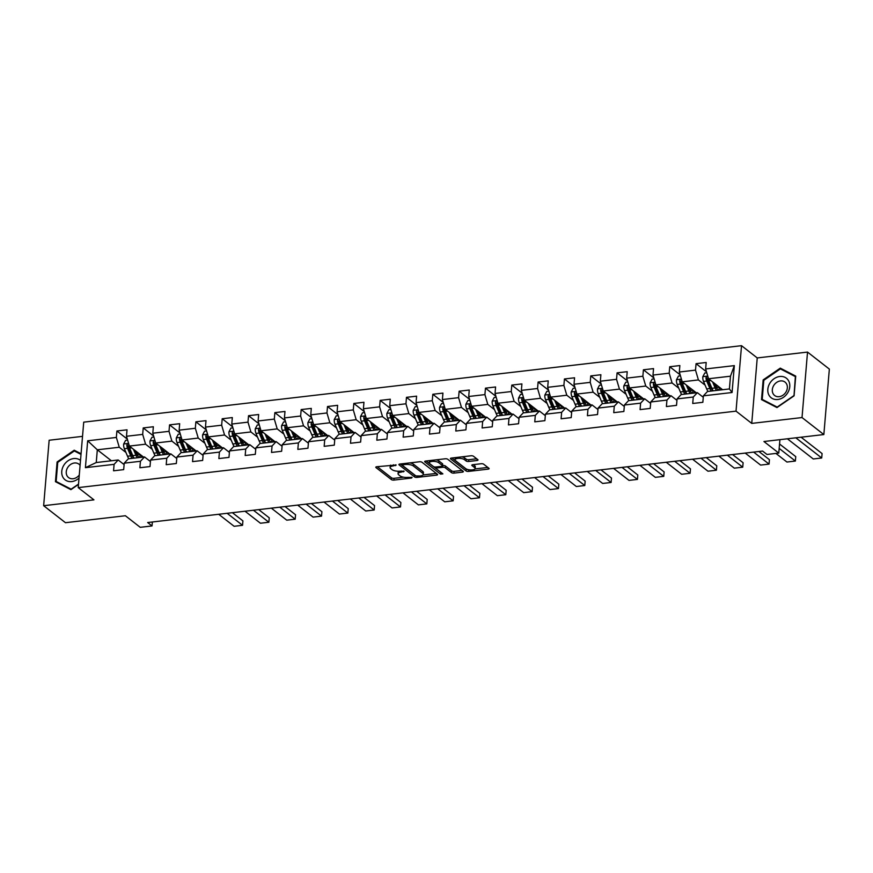 <?xml version="1.0" encoding="UTF-8"?>
<svg xmlns="http://www.w3.org/2000/svg" width="873" height="873" viewBox="0 0 873 873"><rect width="100%" height="100%" fill="white"/><g stroke="black" fill="none" stroke-linecap="round" stroke-linejoin="round"><path stroke-width="1.31" d="M396.167 465.014L376.809 466.728A1.866 0.677 -175.2 0 0 375.794 467.241A1.866 0.677 -175.2 0 0 376.001 467.59L391.431 479.615A1.866 0.677 -175.2 0 0 393.941 480.085L411.543 478.044L412.1 477.444L408.062 477.367A5.991 2.172 -175.2 0 1 400.02 475.85L398.732 474.847A5.991 2.172 -175.2 0 1 398.077 473.733A5.991 2.172 -175.2 0 1 401.296 472.097L404.134 471.234L400.096 471.158A5.991 2.172 -175.2 0 1 392.053 469.641L390.766 468.637A5.991 2.172 -175.2 0 1 390.1 467.524A5.991 2.172 -175.2 0 1 393.33 465.887L396.167 465.014M477.018 460.497A1.866 0.677 -175.2 0 0 478.022 459.984A1.866 0.677 -175.2 0 0 477.815 459.635L473.482 456.263A1.866 0.677 -175.2 0 0 470.973 455.782L451.428 458.063A1.866 0.677 -175.2 0 0 450.424 458.565A1.866 0.677 -175.2 0 0 450.632 458.914L466.051 470.94A1.866 0.677 -175.2 0 0 468.561 471.409L488.105 469.139A1.866 0.677 -175.2 0 0 489.12 468.626A1.866 0.677 -175.2 0 0 488.913 468.277L483.686 464.207A1.866 0.677 -175.2 0 0 481.165 463.738L472.806 464.709A1.866 0.677 -175.2 0 0 471.802 465.222A1.866 0.677 -175.2 0 0 472.009 465.571L474.596 467.59A5.009 1.822 -175.2 0 1 475.152 468.517A5.009 1.822 -175.2 0 1 471.267 469.958A5.009 1.822 -175.2 0 1 465.735 468.615L455.586 460.704A5.009 1.822 -175.2 0 1 455.029 459.765A5.009 1.822 -175.2 0 1 458.903 458.325A5.009 1.822 -175.2 0 1 464.447 459.667L466.138 460.988A1.866 0.677 -175.2 0 0 468.648 461.468L477.018 460.497L477.127 459.1M82.531 436.358L49.15 440.243L43.65 505.707L65.475 522.709L125.385 515.747L140.226 527.314L152.033 525.939L147.668 522.534L762.609 451.057L766.974 454.462L778.781 453.087L779.916 439.665M802.025 417.556L807.525 352.081L757.24 357.93L751.74 423.394L802.025 417.556L823.85 434.558L763.94 441.52L778.781 453.087M751.74 423.394L736.026 411.15L78.221 487.614L83.721 422.15L741.526 345.686L736.026 411.15M43.65 505.707L93.935 499.858L78.221 487.614M421.975 462.254A1.866 0.677 -175.2 0 0 419.455 461.773L399.91 464.043A1.866 0.677 -175.2 0 0 398.906 464.556A1.866 0.677 -175.2 0 0 399.114 464.905L414.533 476.931A1.866 0.677 -175.2 0 0 417.054 477.4L436.598 475.13A1.866 0.677 -175.2 0 0 437.602 474.617A1.866 0.677 -175.2 0 0 437.395 474.268L421.975 462.254M425.675 461.053L445.219 458.783A1.866 0.677 -175.2 0 1 447.729 459.253L463.148 471.278A1.866 0.677 -175.2 0 1 463.356 471.627A1.866 0.677 -175.2 0 1 462.352 472.14L453.993 473.111A1.866 0.677 -175.2 0 1 451.472 472.631L445.219 467.753A1.866 0.677 -175.2 0 0 442.709 467.284L437.155 467.928A1.866 0.677 -175.2 0 0 436.151 468.441A1.866 0.677 -175.2 0 0 436.358 468.79L442.873 473.864L440.549 474.137L424.867 461.915A1.866 0.677 -175.2 0 1 424.66 461.566A1.866 0.677 -175.2 0 1 425.675 461.053M807.525 352.081L829.35 369.093L823.85 434.558M706.486 371.8L696.065 363.67L695.519 370.13L679.325 372.018L679.86 365.558L669.744 366.736L669.198 373.186L652.993 375.074L653.539 368.613L643.412 369.792L642.866 376.252L626.672 378.129L627.218 371.68L617.091 372.847L616.545 379.308L600.34 381.195L600.886 374.735L590.759 375.914L590.224 382.374L574.019 384.251L574.565 377.791L564.438 378.969L563.893 385.43L547.698 387.317L548.233 380.857L538.106 382.036L537.572 388.496L521.367 390.373L521.912 383.913L511.785 385.091L511.24 391.551L495.046 393.428L495.58 386.979L485.464 388.158L484.919 394.607L468.714 396.495L469.259 390.035L459.133 391.213L458.587 397.673L442.393 399.55L442.938 393.101L432.812 394.269L432.266 400.729L416.061 402.617L416.607 396.156L406.48 397.335L405.945 403.795L389.74 405.672L390.286 399.212L380.159 400.391L379.613 406.851L363.419 408.739L363.954 402.278L353.827 403.457L353.292 409.906L337.087 411.794L337.633 405.334L327.506 406.512L326.96 412.973L310.766 414.85L311.301 408.4L301.185 409.568L300.639 416.028L284.434 417.916L284.98 411.456L274.853 412.634L274.318 419.095L258.113 420.972L258.659 414.511L248.532 415.69L247.987 422.15L231.792 424.038L232.327 417.578L222.2 418.756L221.666 425.206L205.461 427.093L206.006 420.633L195.879 421.812L195.334 428.272L179.14 430.149L179.674 423.7L169.558 424.867L169.013 431.327L152.808 433.215L153.353 426.755L143.227 427.934L142.681 434.394L126.487 436.271L127.032 429.811L116.906 430.989L116.36 437.449L87.671 440.789L85.412 467.677L96.248 462.537L118.182 459.984L124.108 464.6M696.065 363.67L706.192 362.491L705.646 368.952L734.335 365.623L732.076 392.512L703.387 395.851L702.841 402.311L692.726 403.479L693.26 397.029L677.066 398.906L676.52 405.367L666.394 406.545L666.939 400.085L650.734 401.973L650.199 408.422L640.073 409.601L640.607 403.14L624.413 405.028L623.868 411.489L613.741 412.667L614.286 406.207L598.081 408.084L597.547 414.544L587.42 415.723L587.966 409.262L571.76 411.15L571.215 417.61L561.099 418.778L561.634 412.329L545.439 414.206L544.894 420.666L534.767 421.845L535.313 415.384L519.108 417.272L518.573 423.721L508.446 424.9L508.981 418.44L492.787 420.328L492.241 426.788L482.114 427.966L482.66 421.506L466.455 423.383L465.92 429.843L455.793 431.022L456.339 424.562L440.134 426.45L439.588 432.91L429.461 434.088L430.007 427.628L413.813 429.505L413.267 435.965L403.14 437.144L403.686 430.684L387.481 432.572L386.935 439.021L376.82 440.199L377.354 433.75L361.16 435.627L360.614 442.087L350.488 443.266L351.033 436.806L334.828 438.693L334.294 445.143L324.167 446.321L324.701 439.861L308.507 441.749L307.962 448.209L297.835 449.388L298.38 442.927L282.175 444.804L281.641 451.265L271.514 452.443L272.06 445.983L255.854 447.871L255.309 454.331L245.182 455.499L245.728 449.049L229.534 450.926L228.988 457.387L218.861 458.565L219.407 452.105L203.202 453.993L202.656 460.442L192.54 461.621L193.075 455.16L176.881 457.048L176.335 463.508L166.208 464.687L166.754 458.227L150.549 460.104L150.014 466.564L139.887 467.742L140.422 461.282L124.228 463.17L123.682 469.63L113.555 470.798L114.101 464.349L85.412 467.677M696.305 392.795L682.217 381.817L698.422 379.93L705.1 385.135M703.267 397.28L697.352 392.664L681.147 394.552L677.066 398.906M698.422 379.93L695.519 370.13M682.217 381.817L679.325 372.018M693.26 397.029L697.352 392.664M669.984 395.851L655.896 384.873L672.09 382.985L678.768 388.19M676.946 400.336L671.021 395.731L654.826 397.608L650.734 401.973M672.09 382.985L669.198 373.186M655.896 384.873L652.993 375.074M666.939 400.085L671.021 395.731M643.652 398.906L629.564 387.928L645.769 386.052L652.447 391.257M650.614 403.402L644.7 398.786L628.495 400.674L624.413 405.028M645.769 386.052L642.866 376.252M629.564 387.928L626.672 378.129M640.607 403.14L644.7 398.786M617.331 401.973L603.243 390.995L619.448 389.107L626.116 394.312M624.293 406.458L618.368 401.853L602.174 403.73L598.081 408.084M619.448 389.107L616.545 379.308M603.243 390.995L600.34 381.195M614.286 406.207L618.368 401.853M590.999 405.028L576.922 394.05L593.116 392.173L599.795 397.379M597.961 409.524L592.047 404.908L575.853 406.796L571.76 411.15M593.116 392.173L590.224 382.374M576.922 394.05L574.019 384.251M587.966 409.262L592.047 404.908M564.678 408.095L550.59 397.117L566.795 395.229L573.474 400.434M571.64 412.58L565.726 407.964L549.521 409.852L545.439 414.206M566.795 395.229L563.893 385.43M550.59 397.117L547.698 387.317M561.634 412.329L565.726 407.964M538.357 411.15L524.269 400.172L540.463 398.284L547.142 403.49M545.319 415.646L539.394 411.03L523.2 412.907L519.108 417.272M540.463 398.284L537.572 388.496M524.269 400.172L521.367 390.373M535.313 415.384L539.394 411.03M512.025 414.206L497.937 403.228L514.142 401.351L520.821 406.556M518.988 418.702L513.073 414.086L496.868 415.974L492.787 420.328M514.142 401.351L511.24 391.551M497.937 403.228L495.046 393.428M508.981 418.44L513.073 414.086M485.704 417.272L471.616 406.294L487.811 404.406L494.489 409.612M492.667 421.757L486.741 417.152L470.547 419.029L466.455 423.383M487.811 404.406L484.919 394.607M471.616 406.294L468.714 396.495M482.66 421.506L486.741 417.152M459.373 420.328L445.285 409.35L461.49 407.473L468.168 412.678M466.335 424.824L460.42 420.208L444.215 422.096L440.134 426.45M461.49 407.473L458.587 397.673M445.285 409.35L442.393 399.55M456.339 424.562L460.42 420.208M433.052 423.394L418.964 412.416L435.169 410.528L441.847 415.734M440.014 427.879L434.099 423.274L417.894 425.151L413.813 429.505M435.169 410.528L432.266 400.729M418.964 412.416L416.061 402.617M430.007 427.628L434.099 423.274M406.72 426.45L392.643 415.472L408.837 413.595L415.515 418.789M413.682 430.946L407.767 426.33L391.573 428.207L387.481 432.572M408.837 413.595L405.945 403.795M392.643 415.472L389.74 405.672M403.686 430.684L407.767 426.33M380.399 429.505L366.311 418.527L382.516 416.65L389.194 421.855M387.361 434.001L381.446 429.385L365.241 431.273L361.16 435.627M382.516 416.65L379.613 406.851M366.311 418.527L363.419 408.739M377.354 433.75L381.446 429.385M354.078 432.572L339.99 421.594L356.184 419.706L362.862 424.911M361.04 437.057L355.115 432.451L338.92 434.328L334.828 438.693M356.184 419.706L353.292 409.906M339.99 421.594L337.087 411.794M351.033 436.806L355.115 432.451M327.746 435.627L313.658 424.649L329.863 422.772L336.541 427.977M334.708 440.123L328.794 435.507L312.589 437.395L308.507 441.749M329.863 422.772L326.96 412.973M313.658 424.649L310.766 414.85M324.701 439.861L328.794 435.507M301.425 438.693L287.337 427.715L303.531 425.828L310.21 431.033M308.387 443.178L302.462 438.573L286.268 440.45L282.175 444.804M303.531 425.828L300.639 416.028M287.337 427.715L284.434 417.916M298.38 442.927L302.462 438.573M275.093 441.749L261.005 430.771L277.21 428.894L283.889 434.099M282.055 446.245L276.141 441.629L259.936 443.517L255.854 447.871M277.21 428.894L274.318 419.095M261.005 430.771L258.113 420.972M272.06 445.983L276.141 441.629M248.772 444.815L234.684 433.837L250.889 431.949L257.568 437.155M255.734 449.3L249.82 444.684L233.615 446.572L229.534 450.926M250.889 431.949L247.987 422.15M234.684 433.837L231.792 424.038M245.728 449.049L249.82 444.684M222.44 447.871L208.363 436.893L224.557 435.005L231.236 440.21M229.413 452.367L223.488 447.751L207.294 449.628L203.202 453.993M224.557 435.005L221.666 425.206M208.363 436.893L205.461 427.093M219.407 452.105L223.488 447.751M196.119 450.926L182.031 439.948L198.236 438.071L204.915 443.277M203.082 455.422L197.167 450.806L180.962 452.694L176.881 457.048M198.236 438.071L195.334 428.272M182.031 439.948L179.14 430.149M193.075 455.16L197.167 450.806M169.798 453.993L155.71 443.015L171.905 441.127L178.583 446.332M176.761 458.478L170.835 453.873L154.641 455.75L150.549 460.104M171.905 441.127L169.013 431.327M155.71 443.015L152.808 433.215M166.754 458.227L170.835 453.873M143.467 457.048L129.379 446.07L145.584 444.193L152.262 449.399M150.429 461.544L144.514 456.928L128.309 458.816L124.228 463.17M145.584 444.193L142.681 434.394M129.379 446.07L126.487 436.271M140.422 461.282L144.514 456.928M111.406 460.78L97.318 449.802L119.263 447.249L125.93 452.454M119.263 447.249L116.36 437.449M96.248 462.537L97.318 449.802L87.671 440.789M114.101 464.349L118.182 459.984M757.24 357.93L741.526 345.686M152.033 525.939L152.371 521.989M703.387 395.851L707.479 391.497L729.413 388.943L730.483 376.198L708.549 378.751L722.626 389.729M732.076 392.512L729.413 388.943M730.483 376.198L734.335 365.623M708.549 378.751L705.646 368.952M127.327 439.119L116.906 430.989M153.648 436.053L143.227 427.934M179.98 432.997L169.558 424.867M206.301 429.931L195.879 421.812M232.633 426.875L222.2 418.756M258.954 423.82L248.532 415.69M285.275 420.753L274.853 412.634M311.606 417.698L301.185 409.568M337.927 414.631L327.506 406.512M364.259 411.576L353.827 403.457M390.58 408.52L380.159 400.391M416.901 405.454L406.48 397.335M443.233 402.398L432.812 394.269M469.554 399.332L459.133 391.213M495.886 396.277L485.464 388.158M522.207 393.21L511.785 385.091M548.539 390.155L538.106 382.036M574.86 387.099L564.438 378.969M601.181 384.033L590.759 375.914M627.512 380.977L617.091 372.847M653.833 377.911L643.412 369.792M680.165 374.855L669.744 366.736M81.069 453.753L74.216 450.217L57.094 461.97L55.446 481.678L70.899 489.644L78.494 484.428M795.729 376.11L780.276 368.144L763.166 379.897L761.507 399.616L776.97 407.571L794.081 395.829L795.729 376.11M57.749 462.472L57.094 461.97M76.813 452.236L74.216 450.217M763.81 380.399L763.166 379.897M782.874 370.163L780.276 368.144M390.58 465.134A5.991 2.172 -175.2 0 0 390.253 465.756L390.1 467.524M398.645 471.245A5.991 2.172 -175.2 0 0 398.219 471.966L398.077 473.733M377.256 466.684L391.573 477.847A1.866 0.677 -175.2 0 0 394.094 478.317L403.653 477.204M422.969 474.967L436.293 473.417M400.358 464L414.686 475.152A1.866 0.677 -175.2 0 0 415.319 475.458M402.933 464.774L402.377 465.374L415.908 475.927L420.077 475.981A5.991 2.172 -175.2 0 0 423.296 474.345A5.991 2.172 -175.2 0 0 422.63 473.221L413.376 466.007A5.991 2.172 -175.2 0 0 405.334 464.491L402.933 464.774L403.02 463.683M423.296 474.345L423.449 472.566A5.991 2.172 -175.2 0 0 422.783 471.453L422.63 473.221M409.895 462.886A5.991 2.172 -175.2 0 1 413.529 464.24L422.783 471.453M462.057 470.416L454.135 471.344L453.993 473.111M442.535 465.549L442.851 465.516A1.866 0.677 -175.2 0 1 445.372 465.986L451.625 470.863A1.866 0.677 -175.2 0 0 454.135 471.344M426.122 460.999L441.258 472.609M438.726 462.701A5.009 1.822 -175.2 0 0 433.194 461.359A5.009 1.822 -175.2 0 0 429.309 462.799A5.009 1.822 -175.2 0 0 429.865 463.727L433.445 466.52A1.866 0.677 -175.2 0 0 435.954 466.99L441.509 466.346A1.866 0.677 -175.2 0 0 442.513 465.833A1.866 0.677 -175.2 0 0 442.305 465.484L438.726 462.701L438.879 460.933A5.009 1.822 -175.2 0 0 436.085 459.842M429.658 460.584A5.009 1.822 -175.2 0 0 429.461 461.031L429.309 462.799M442.513 465.833L442.666 464.065A1.866 0.677 -175.2 0 0 442.458 463.716L442.305 465.484M438.879 460.933L442.458 463.716M461.915 456.841A5.009 1.822 -175.2 0 1 464.589 457.899L466.28 459.22A1.866 0.677 -175.2 0 0 468.801 459.7L476.713 458.772M455.335 457.605A5.009 1.822 -175.2 0 0 455.171 457.998L455.029 459.765M475.152 468.517L475.305 466.749A5.009 1.822 -175.2 0 0 474.748 465.822L474.596 467.59M473.253 464.654L474.748 465.822M474.988 468.91L487.811 467.426M451.876 458.009L466.204 469.172A1.866 0.677 -175.2 0 0 468.365 469.674M127.611 440.09L125.625 440.33L123.639 444.062A5.052 2.292 83.4 0 0 124.359 448.711L127.523 456.23A14.579 6.602 83.4 0 0 128.811 458.751M137.247 454.877L137.803 452.629M227.144 513.302L242.541 525.306L234.106 526.288L218.697 514.284M133.427 449.224L135.959 455.248A14.579 6.602 83.4 0 0 137.257 457.768M242.541 525.306L242.912 520.886L232.404 512.691M135.49 450.839L136.745 453.807A12.102 5.478 83.4 0 0 139.113 457.561M134.049 458.15A14.579 6.602 -96.6 0 1 132.761 455.619L129.586 448.1A5.052 2.292 -96.6 0 1 128.866 444.859C128.156 443.473 127.48 443.549 126.836 445.099A5.052 2.292 83.4 0 0 127.567 448.329L130.732 455.859A14.579 6.602 83.4 0 0 132.019 458.38M141.099 457.321A14.579 6.602 83.4 0 0 141.47 456.044L141.59 455.586M140.411 454.669A12.102 5.478 -96.6 0 1 139.244 457.539M133.875 458.161A12.102 5.478 -96.6 0 1 131.517 454.418L128.353 446.9A2.575 1.168 -96.6 0 1 128.091 446.081L126.836 445.099M141.273 457.31A12.102 5.478 83.4 0 0 141.972 455.881M128.866 444.859L128.462 444.008M80.512 460.431A12.386 10.083 -52.1 0 0 63.718 465.418A12.386 10.083 -52.1 0 0 64.929 479.692A12.386 10.083 -52.1 0 0 79.028 478.066M80.098 465.342A8.479 6.908 -52.1 0 0 78.974 464.185A8.479 6.908 -52.1 0 0 67.592 467.688A8.479 6.908 -52.1 0 0 68.552 477.564A8.479 6.908 -52.1 0 0 79.279 475.021M58.393 483.206L56.145 481.449L57.749 462.352L74.336 450.959L81.014 454.407M78.515 484.089L71.128 489.175L56.145 481.449M779.764 376.492A12.386 10.083 -52.1 0 0 767.825 389.271A12.386 10.083 -52.1 0 0 777.832 399.496A12.386 10.083 -52.1 0 0 789.759 386.717A12.386 10.083 -52.1 0 0 779.764 376.492M780.484 380.923A8.479 6.908 -52.1 0 0 772.965 387.012A8.479 6.908 -52.1 0 0 774.613 395.491A8.479 6.908 -52.1 0 0 779.163 396.669A8.479 6.908 -52.1 0 0 786.693 390.591A8.479 6.908 -52.1 0 0 785.045 382.112A8.479 6.908 -52.1 0 0 780.484 380.923M793.775 395.709L777.188 407.102L762.216 399.387L763.82 380.279L780.397 368.897L795.379 376.612L793.994 395.884M764.464 401.133L762.216 399.387M153.943 437.035L151.946 437.264L149.96 441.007A5.052 2.292 83.4 0 0 150.68 445.645L153.855 453.174A14.579 6.602 83.4 0 0 155.143 455.695M163.567 451.821L164.124 449.573M253.465 510.247L268.873 522.25L260.438 523.233L245.029 511.218M159.748 446.168L162.291 452.192A14.579 6.602 83.4 0 0 163.578 454.713M268.873 522.25L269.244 517.831L258.724 509.636M161.821 447.773L163.076 450.752A12.102 5.478 83.4 0 0 165.434 454.495M160.37 455.084A14.579 6.602 -96.6 0 1 159.082 452.563L155.918 445.034A5.052 2.292 -96.6 0 1 155.187 441.803C154.488 440.407 153.812 440.483 153.168 442.044A5.052 2.292 83.4 0 0 153.888 445.274L157.053 452.792A14.579 6.602 83.4 0 0 158.351 455.324M167.43 454.266A14.579 6.602 83.4 0 0 167.802 452.978L167.911 452.52M166.732 451.603A12.102 5.478 -96.6 0 1 165.575 454.484M160.206 455.106A12.102 5.478 -96.6 0 1 157.838 451.363L154.674 443.833A2.575 1.168 -96.6 0 1 154.423 443.015L153.168 442.044M167.594 454.244A12.102 5.478 83.4 0 0 168.303 452.825M155.187 441.803L154.794 440.952M180.264 433.979L178.267 434.208L176.291 437.94A5.052 2.292 83.4 0 0 177.012 442.589L180.176 450.108A14.579 6.602 83.4 0 0 181.464 452.629M189.888 448.755L190.456 446.518M279.786 507.18L295.194 519.195L286.759 520.166L271.35 508.162M186.08 443.102L188.612 449.126A14.579 6.602 83.4 0 0 189.91 451.657M295.194 519.195L295.565 514.764L285.056 506.569M188.142 444.717L189.397 447.696A12.102 5.478 83.4 0 0 191.754 451.439M186.702 452.028A14.579 6.602 -96.6 0 1 185.403 449.497L182.239 441.978A5.052 2.292 -96.6 0 1 181.519 438.748C180.809 437.351 180.133 437.428 179.489 438.977A5.052 2.292 83.4 0 0 180.22 442.218L183.385 449.737A14.579 6.602 83.4 0 0 184.672 452.258M193.751 451.21A14.579 6.602 83.4 0 0 194.122 449.922L194.243 449.464M193.064 448.547A12.102 5.478 -96.6 0 1 191.896 451.417M186.527 452.05A12.102 5.478 -96.6 0 1 184.17 448.296L180.995 440.778A2.575 1.168 -96.6 0 1 180.744 439.959L179.489 438.977M193.926 451.188A12.102 5.478 83.4 0 0 194.624 449.759M181.519 438.748L181.115 437.886M206.595 430.913L204.598 431.142L202.612 434.885A5.052 2.292 83.4 0 0 203.333 439.523L206.497 447.052A14.579 6.602 83.4 0 0 207.796 449.573M216.22 445.699L216.777 443.451M306.117 504.125L321.526 516.129L313.091 517.111L297.682 505.107M212.401 440.047L214.944 446.07A14.579 6.602 83.4 0 0 216.231 448.591M321.526 516.129L321.897 511.709L311.377 503.514M214.474 441.651L215.729 444.63A12.102 5.478 83.4 0 0 218.086 448.373M213.023 448.962A14.579 6.602 -96.6 0 1 211.735 446.441L208.571 438.923A5.052 2.292 -96.6 0 1 207.839 435.682C207.141 434.285 206.464 434.361 205.81 435.922A5.052 2.292 83.4 0 0 206.541 439.152L209.706 446.681A14.579 6.602 83.4 0 0 211.004 449.202M220.072 448.144A14.579 6.602 83.4 0 0 220.454 446.867L220.563 446.409M219.385 445.481A12.102 5.478 -96.6 0 1 218.228 448.362M212.848 448.984A12.102 5.478 -96.6 0 1 210.491 445.241L207.327 437.711A2.575 1.168 -96.6 0 1 207.076 436.904L205.81 435.922M220.247 448.122A12.102 5.478 83.4 0 0 220.945 446.703M207.839 435.682L207.436 434.83M232.916 427.857L230.919 428.086L228.933 431.819A5.052 2.292 83.4 0 0 229.664 436.467L232.829 443.986A14.579 6.602 83.4 0 0 234.117 446.518M242.541 442.644L243.098 440.396M332.438 501.058L347.847 513.073L339.411 514.055L324.003 502.04M238.733 436.98L241.264 443.004A14.579 6.602 83.4 0 0 242.552 445.536M347.847 513.073L348.218 508.643L337.698 500.447M240.795 438.595L242.05 441.574A12.102 5.478 83.4 0 0 244.407 445.317M239.355 445.907A14.579 6.602 -96.6 0 1 238.056 443.386L234.892 435.856A5.052 2.292 -96.6 0 1 234.16 432.626C233.462 431.229 232.785 431.306 232.142 432.855A5.052 2.292 83.4 0 0 232.862 436.096L236.037 443.615A14.579 6.602 83.4 0 0 237.325 446.136M246.404 445.088A14.579 6.602 83.4 0 0 246.775 443.8L246.884 443.342M245.706 442.425A12.102 5.478 -96.6 0 1 244.549 445.306M239.18 445.928A12.102 5.478 -96.6 0 1 236.823 442.175L233.648 434.656A2.575 1.168 -96.6 0 1 233.397 433.837L232.142 432.855M246.579 445.066A12.102 5.478 83.4 0 0 247.277 443.648M234.16 432.626L233.768 431.775M259.237 424.791L257.251 425.031L255.265 428.763A5.052 2.292 83.4 0 0 255.985 433.412L259.15 440.93A14.579 6.602 83.4 0 0 260.449 443.451M268.873 439.577L269.43 437.329M358.77 498.003L374.179 510.007L365.732 510.989L350.324 498.985M265.054 433.925L267.596 439.948A14.579 6.602 83.4 0 0 268.884 442.469M374.179 510.007L374.55 505.587L364.03 497.392M267.127 435.54L268.371 438.508A12.102 5.478 83.4 0 0 270.739 442.262M265.676 442.84A14.579 6.602 -96.6 0 1 264.388 440.319L261.213 432.801A5.052 2.292 -96.6 0 1 260.492 429.56C259.783 428.163 259.117 428.25 258.463 429.8A5.052 2.292 83.4 0 0 259.194 433.03L262.358 440.559A14.579 6.602 83.4 0 0 263.646 443.08M272.725 442.022A14.579 6.602 83.4 0 0 273.096 440.745L273.216 440.287M272.038 439.37A12.102 5.478 -96.6 0 1 270.87 442.24M265.501 442.862A12.102 5.478 -96.6 0 1 263.144 439.119L259.979 431.6A2.575 1.168 -96.6 0 1 259.718 430.782L258.463 429.8M272.9 442.011A12.102 5.478 83.4 0 0 273.598 440.581M260.492 429.56L260.089 428.708M285.569 421.735L283.572 421.965L281.586 425.697A5.052 2.292 83.4 0 0 282.306 430.345L285.482 437.875A14.579 6.602 83.4 0 0 286.77 440.396M295.194 436.522L295.751 434.274M385.091 494.947L400.5 506.951L392.064 507.933L376.656 495.919M291.375 430.858L293.917 436.893A14.579 6.602 83.4 0 0 295.205 439.414M400.5 506.951L400.871 502.532L390.351 494.325M293.448 432.473L294.703 435.452A12.102 5.478 83.4 0 0 297.06 439.195M291.997 439.785A14.579 6.602 -96.6 0 1 290.709 437.264L287.544 429.734A5.052 2.292 -96.6 0 1 286.813 426.504C286.115 425.107 285.438 425.184 284.794 426.744A5.052 2.292 83.4 0 0 285.515 429.974L288.69 437.493A14.579 6.602 83.4 0 0 289.978 440.025M299.057 438.966A14.579 6.602 83.4 0 0 299.428 437.679L299.537 437.22M298.359 436.304A12.102 5.478 -96.6 0 1 297.202 439.184M291.833 439.806A12.102 5.478 -96.6 0 1 289.465 436.064L286.3 428.534A2.575 1.168 -96.6 0 1 286.049 427.715L284.794 426.744M299.221 438.944A12.102 5.478 83.4 0 0 299.93 437.526M286.813 426.504L286.42 425.653M311.89 418.669L309.893 418.909L307.918 422.641A5.052 2.292 83.4 0 0 308.638 427.29L311.803 434.809A14.579 6.602 83.4 0 0 313.091 437.329M321.526 433.455L322.082 431.207M411.412 491.881L426.821 503.885L418.385 504.867L402.977 492.863M317.707 427.803L320.238 433.826A14.579 6.602 83.4 0 0 321.537 436.347M426.821 503.885L427.192 499.465L416.683 491.27M319.769 429.418L321.024 432.386A12.102 5.478 83.4 0 0 323.392 436.14M318.329 436.729A14.579 6.602 -96.6 0 1 317.041 434.197L313.865 426.679A5.052 2.292 -96.6 0 1 313.145 423.449C312.436 422.052 311.759 422.128 311.115 423.678A5.052 2.292 83.4 0 0 311.847 426.919L315.011 434.438A14.579 6.602 83.4 0 0 316.299 436.958M325.378 435.911A14.579 6.602 83.4 0 0 325.749 434.623L325.869 434.165M324.691 433.248A12.102 5.478 -96.6 0 1 323.523 436.118M318.154 436.74A12.102 5.478 -96.6 0 1 315.797 432.997L312.621 425.478A2.575 1.168 -96.6 0 1 312.37 424.66L311.115 423.678M325.553 435.889A12.102 5.478 83.4 0 0 326.251 434.459M313.145 423.449L312.741 422.587M338.222 415.613L336.225 415.843L334.239 419.586A5.052 2.292 83.4 0 0 334.959 424.223L338.135 431.753A14.579 6.602 83.4 0 0 339.422 434.274M347.847 430.4L348.403 428.152M437.744 488.825L453.152 500.829L444.717 501.811L429.309 489.808M344.027 424.747L346.57 430.771A14.579 6.602 83.4 0 0 347.858 433.292M453.152 500.829L453.524 496.41L443.004 488.214M346.101 426.351L347.356 429.33A12.102 5.478 83.4 0 0 349.713 433.073M344.649 433.663A14.579 6.602 -96.6 0 1 343.362 431.142L340.197 423.623A5.052 2.292 -96.6 0 1 339.466 420.382C338.768 418.985 338.091 419.062 337.447 420.622A5.052 2.292 83.4 0 0 338.167 423.852L341.332 431.382A14.579 6.602 83.4 0 0 342.631 433.903M351.71 432.844A14.579 6.602 83.4 0 0 352.081 431.557L352.19 431.109M351.011 430.182A12.102 5.478 -96.6 0 1 349.855 433.063M344.486 433.685A12.102 5.478 -96.6 0 1 342.118 429.942L338.953 422.412A2.575 1.168 -96.6 0 1 338.702 421.594L337.447 420.622M351.874 432.822A12.102 5.478 83.4 0 0 352.572 431.404M339.466 420.382L339.062 419.531M364.543 412.558L362.546 412.787L360.56 416.519A5.052 2.292 83.4 0 0 361.291 421.168L364.456 428.687A14.579 6.602 83.4 0 0 365.743 431.218M374.168 427.344L374.735 425.096M464.065 485.759L479.473 497.774L471.038 498.756L455.63 486.741M370.359 421.681L372.891 427.705A14.579 6.602 83.4 0 0 374.19 430.236M479.473 497.774L479.844 493.343L469.336 485.148M372.422 423.296L373.677 426.275A12.102 5.478 83.4 0 0 376.034 430.018M370.981 430.607A14.579 6.602 -96.6 0 1 369.683 428.086L366.518 420.557A5.052 2.292 -96.6 0 1 365.787 417.327C365.089 415.93 364.412 416.006 363.768 417.556A5.052 2.292 83.4 0 0 364.488 420.797L367.664 428.316A14.579 6.602 83.4 0 0 368.952 430.836M378.031 429.789A14.579 6.602 83.4 0 0 378.402 428.501L378.522 428.043M377.343 427.126A12.102 5.478 -96.6 0 1 376.176 429.996M370.807 430.629A12.102 5.478 -96.6 0 1 368.45 426.875L365.274 419.356A2.575 1.168 -96.6 0 1 365.023 418.538L363.768 417.556M378.205 429.767A12.102 5.478 83.4 0 0 378.904 428.348M365.787 417.327L365.394 416.476M390.875 409.492L388.878 409.732L386.892 413.464A5.052 2.292 83.4 0 0 387.612 418.102L390.777 425.631A14.579 6.602 83.4 0 0 392.075 428.152M400.5 424.278L401.056 422.03M490.397 482.704L505.805 494.707L497.359 495.689L481.961 483.686M396.68 418.625L399.223 424.649A14.579 6.602 83.4 0 0 400.511 427.17M505.805 494.707L506.176 490.288L495.657 482.092M398.754 420.24L399.998 423.209A12.102 5.478 83.4 0 0 402.366 426.962M397.302 427.541A14.579 6.602 -96.6 0 1 396.015 425.02L392.839 417.501A5.052 2.292 -96.6 0 1 392.119 414.26C391.42 412.864 390.744 412.951 390.089 414.5A5.052 2.292 83.4 0 0 390.82 417.731L393.985 425.26A14.579 6.602 83.4 0 0 395.283 427.781M404.352 426.722A14.579 6.602 83.4 0 0 404.734 425.446L404.843 424.987M403.664 424.071A12.102 5.478 -96.6 0 1 402.497 426.941M397.128 427.563A12.102 5.478 -96.6 0 1 394.771 423.82L391.606 416.301A2.575 1.168 -96.6 0 1 391.344 415.483L390.089 414.5M404.526 426.701A12.102 5.478 83.4 0 0 405.225 425.282M392.119 414.26L391.715 413.409M417.196 406.436L415.199 406.665L413.213 410.397A5.052 2.292 83.4 0 0 413.933 415.046L417.108 422.565A14.579 6.602 83.4 0 0 418.396 425.096M426.821 421.223L427.377 418.975M516.718 479.637L532.126 491.652L523.691 492.634L508.282 480.619M423.001 415.559L425.544 421.594A14.579 6.602 83.4 0 0 426.832 424.114M532.126 491.652L532.497 487.221L521.978 479.026M425.075 417.174L426.33 420.153A12.102 5.478 83.4 0 0 428.687 423.896M423.634 424.485A14.579 6.602 -96.6 0 1 422.336 421.965L419.171 414.435A5.052 2.292 -96.6 0 1 418.44 411.205C417.741 409.808 417.065 409.884 416.421 411.445A5.052 2.292 83.4 0 0 417.141 414.675L420.317 422.194A14.579 6.602 83.4 0 0 421.604 424.725M430.684 423.667A14.579 6.602 83.4 0 0 431.055 422.379L431.164 421.921M429.985 421.004A12.102 5.478 -96.6 0 1 428.829 423.885M423.46 424.507A12.102 5.478 -96.6 0 1 421.102 420.764L417.927 413.235A2.575 1.168 -96.6 0 1 417.676 412.416L416.421 411.445M430.847 423.645A12.102 5.478 83.4 0 0 431.557 422.226M418.44 411.205L418.047 410.354M443.517 403.37L441.531 403.61L439.545 407.342A5.052 2.292 83.4 0 0 440.265 411.991L443.429 419.509A14.579 6.602 83.4 0 0 444.728 422.03M453.152 418.156L453.709 415.908M543.05 476.582L558.458 488.585L550.012 489.567L534.603 477.564M449.333 412.503L451.865 418.527A14.579 6.602 83.4 0 0 453.163 421.048M558.458 488.585L558.829 484.166L548.309 475.971M451.396 414.118L452.651 417.087A12.102 5.478 83.4 0 0 455.019 420.841M449.955 421.43A14.579 6.602 -96.6 0 1 448.667 418.898L445.492 411.379A5.052 2.292 -96.6 0 1 444.772 408.149C444.062 406.753 443.397 406.829 442.742 408.378A5.052 2.292 83.4 0 0 443.473 411.62L446.638 419.138A14.579 6.602 83.4 0 0 447.925 421.659M457.005 420.6A14.579 6.602 83.4 0 0 457.376 419.324L457.496 418.865M456.317 417.949A12.102 5.478 -96.6 0 1 455.149 420.819M449.781 421.441A12.102 5.478 -96.6 0 1 447.423 417.698L444.259 410.179A2.575 1.168 -96.6 0 1 443.997 409.361L442.742 408.378M457.179 420.59A12.102 5.478 83.4 0 0 457.878 419.16M444.772 408.149L444.368 407.287M469.849 400.314L467.852 400.543L465.866 404.286A5.052 2.292 83.4 0 0 466.586 408.924L469.761 416.454A14.579 6.602 83.4 0 0 471.049 418.975M479.473 415.101L480.03 412.853M569.371 473.526L584.779 485.53L576.344 486.512L560.935 474.508M475.654 409.448L478.197 415.472A14.579 6.602 83.4 0 0 479.484 417.992M584.779 485.53L585.15 481.11L574.63 472.915M477.727 411.052L478.982 414.031A12.102 5.478 83.4 0 0 481.339 417.774M476.276 418.363A14.579 6.602 -96.6 0 1 474.988 415.843L471.824 408.324A5.052 2.292 -96.6 0 1 471.093 405.083C470.394 403.686 469.718 403.763 469.074 405.323A5.052 2.292 83.4 0 0 469.794 408.553L472.97 416.072A14.579 6.602 83.4 0 0 474.257 418.604M483.336 417.545A14.579 6.602 83.4 0 0 483.707 416.257L483.817 415.799M482.638 414.882A12.102 5.478 -96.6 0 1 481.481 417.763M476.112 418.385A12.102 5.478 -96.6 0 1 473.744 414.642L470.58 407.113A2.575 1.168 -96.6 0 1 470.329 406.294L469.074 405.323M483.5 417.523A12.102 5.478 83.4 0 0 484.209 416.105M471.093 405.083L470.7 404.232M496.17 397.259L494.173 397.488L492.197 401.22A5.052 2.292 83.4 0 0 492.918 405.869L496.082 413.387A14.579 6.602 83.4 0 0 497.37 415.908M505.805 412.045L506.362 409.797M595.692 470.46L611.1 482.474L602.665 483.446L587.256 471.442M501.986 406.382L504.518 412.405A14.579 6.602 83.4 0 0 505.816 414.937M611.1 482.474L611.471 478.044L600.962 469.849M504.048 407.997L505.303 410.976A12.102 5.478 83.4 0 0 507.66 414.719M502.608 415.308A14.579 6.602 -96.6 0 1 501.32 412.776L498.145 405.258A5.052 2.292 -96.6 0 1 497.424 402.027C496.715 400.631 496.039 400.707 495.395 402.257A5.052 2.292 83.4 0 0 496.126 405.498L499.291 413.016A14.579 6.602 83.4 0 0 500.578 415.537M509.657 414.489A14.579 6.602 83.4 0 0 510.028 413.202L510.148 412.743M508.97 411.827A12.102 5.478 -96.6 0 1 507.802 414.697M502.433 415.33A12.102 5.478 -96.6 0 1 500.076 411.576L496.901 404.057A2.575 1.168 -96.6 0 1 496.65 403.239L495.395 402.257M509.832 414.468A12.102 5.478 83.4 0 0 510.53 413.049M497.424 402.027L497.021 401.165M522.501 394.192L520.504 394.421L518.518 398.164A5.052 2.292 83.4 0 0 519.239 402.802L522.414 410.332A14.579 6.602 83.4 0 0 523.702 412.853M532.126 408.979L532.683 406.731M622.023 467.404L637.432 479.408L628.996 480.39L613.588 468.386M528.307 403.326L530.849 409.35A14.579 6.602 83.4 0 0 532.137 411.87M637.432 479.408L637.803 474.988L627.283 466.793M530.38 404.93L531.635 407.909A12.102 5.478 83.4 0 0 533.992 411.652M528.929 412.242A14.579 6.602 -96.6 0 1 527.641 409.721L524.477 402.202A5.052 2.292 -96.6 0 1 523.745 398.961C523.047 397.564 522.37 397.651 521.716 399.201A5.052 2.292 83.4 0 0 522.447 402.431L525.611 409.961A14.579 6.602 83.4 0 0 526.91 412.482M535.978 411.423A14.579 6.602 83.4 0 0 536.36 410.146L536.469 409.688M535.291 408.76A12.102 5.478 -96.6 0 1 534.134 411.641M528.765 412.263A12.102 5.478 -96.6 0 1 526.397 408.52L523.233 400.991A2.575 1.168 -96.6 0 1 522.982 400.183L521.716 399.201M536.153 411.401A12.102 5.478 83.4 0 0 536.851 409.983M523.745 398.961L523.342 398.11M548.822 391.137L546.825 391.366L544.839 395.098A5.052 2.292 83.4 0 0 545.57 399.747L548.735 407.265A14.579 6.602 83.4 0 0 550.023 409.797M558.447 405.923L559.004 403.675M648.344 464.338L663.753 476.352L655.317 477.335L639.909 465.32M554.639 400.26L557.17 406.294A14.579 6.602 83.4 0 0 558.458 408.815M663.753 476.352L664.124 471.922L653.615 463.727M556.701 401.875L557.956 404.854A12.102 5.478 83.4 0 0 560.313 408.597M555.261 409.186A14.579 6.602 -96.6 0 1 553.962 406.665L550.798 399.136A5.052 2.292 -96.6 0 1 550.066 395.906C549.368 394.509 548.691 394.585 548.048 396.135A5.052 2.292 83.4 0 0 548.768 399.376L551.943 406.894A14.579 6.602 83.4 0 0 553.231 409.415M562.31 408.368A14.579 6.602 83.4 0 0 562.681 407.08L562.801 406.622M561.623 405.705A12.102 5.478 -96.6 0 1 560.455 408.586M555.086 409.208A12.102 5.478 -96.6 0 1 552.729 405.454L549.554 397.935A2.575 1.168 -96.6 0 1 549.303 397.117L548.048 396.135M562.485 408.346A12.102 5.478 83.4 0 0 563.183 406.927M550.066 395.906L549.674 395.054M575.154 388.07L573.157 388.31L571.171 392.042A5.052 2.292 83.4 0 0 571.891 396.691L575.056 404.21A14.579 6.602 83.4 0 0 576.355 406.731M584.779 402.857L585.336 400.609M674.676 461.282L690.085 473.286L681.638 474.268L666.23 462.264M580.96 397.204L583.502 403.228A14.579 6.602 83.4 0 0 584.79 405.749M690.085 473.286L690.456 468.866L679.936 460.671M583.033 398.819L584.277 401.787A12.102 5.478 83.4 0 0 586.645 405.541M581.582 406.131A14.579 6.602 -96.6 0 1 580.294 403.599L577.118 396.08A5.052 2.292 -96.6 0 1 576.398 392.839C575.689 391.453 575.023 391.53 574.369 393.079A5.052 2.292 83.4 0 0 575.1 396.309L578.264 403.839A14.579 6.602 83.4 0 0 579.552 406.36M588.631 405.301A14.579 6.602 83.4 0 0 589.013 404.024L589.122 403.566M587.944 402.649A12.102 5.478 -96.6 0 1 586.776 405.519M581.407 406.141A12.102 5.478 -96.6 0 1 579.05 402.398L575.885 394.88A2.575 1.168 -96.6 0 1 575.623 394.061L574.369 393.079M588.806 405.29A12.102 5.478 83.4 0 0 589.504 403.861M576.398 392.839L575.994 391.988M601.475 385.015L599.478 385.244L597.492 388.976A5.052 2.292 83.4 0 0 598.212 393.625L601.388 401.154A14.579 6.602 83.4 0 0 602.676 403.675M611.1 399.801L611.657 397.553M700.997 458.227L716.406 470.231L707.97 471.213L692.562 459.198M607.281 394.149L609.823 400.172A14.579 6.602 83.4 0 0 611.111 402.693M716.406 470.231L716.777 465.811L706.257 457.616M609.354 395.753L610.609 398.732A12.102 5.478 83.4 0 0 612.966 402.475M607.903 403.064A14.579 6.602 -96.6 0 1 606.615 400.543L603.45 393.014A5.052 2.292 -96.6 0 1 602.719 389.784C602.021 388.387 601.344 388.463 600.7 390.024A5.052 2.292 83.4 0 0 601.421 393.254L604.596 400.772A14.579 6.602 83.4 0 0 605.884 403.304M614.963 402.246A14.579 6.602 83.4 0 0 615.334 400.958L615.443 400.5M614.265 399.583A12.102 5.478 -96.6 0 1 613.108 402.464M607.739 403.086A12.102 5.478 -96.6 0 1 605.371 399.343L602.206 391.813A2.575 1.168 -96.6 0 1 601.955 390.995L600.7 390.024M615.127 402.224A12.102 5.478 83.4 0 0 615.836 400.805M602.719 389.784L602.326 388.932M627.796 381.959L625.81 382.188L623.824 385.921A5.052 2.292 83.4 0 0 624.544 390.569L627.709 398.088A14.579 6.602 83.4 0 0 629.007 400.609M637.432 396.735L637.988 394.487M727.329 455.16L742.727 467.175L734.291 468.146L718.883 456.143M633.612 391.082L636.144 397.106A14.579 6.602 83.4 0 0 637.443 399.638M742.727 467.175L743.109 462.745L732.589 454.549M635.675 392.697L636.93 395.665A12.102 5.478 83.4 0 0 639.298 399.419M634.235 400.009A14.579 6.602 -96.6 0 1 632.947 397.477L629.771 389.958A5.052 2.292 -96.6 0 1 629.051 386.728C628.342 385.331 627.665 385.408 627.021 386.957A5.052 2.292 83.4 0 0 627.752 390.198L630.917 397.717A14.579 6.602 83.4 0 0 632.205 400.238M641.284 399.19A14.579 6.602 83.4 0 0 641.655 397.902L641.775 397.444M640.596 396.528A12.102 5.478 -96.6 0 1 639.429 399.398M634.06 400.03A12.102 5.478 -96.6 0 1 631.703 396.277L628.538 388.758A2.575 1.168 -96.6 0 1 628.276 387.939L627.021 386.957M641.459 399.168A12.102 5.478 83.4 0 0 642.157 397.739M629.051 386.728L628.647 385.866M654.128 378.893L652.131 379.122L650.145 382.865A5.052 2.292 83.4 0 0 650.865 387.503L654.041 395.033A14.579 6.602 83.4 0 0 655.328 397.553M663.753 393.679L664.309 391.431M753.65 452.105L769.058 464.109L760.623 465.091L745.215 453.087M659.933 388.027L662.476 394.05A14.579 6.602 83.4 0 0 663.764 396.571M769.058 464.109L769.429 459.689L758.91 451.494M662.007 389.631L663.262 392.61A12.102 5.478 83.4 0 0 665.619 396.353M660.555 396.942A14.579 6.602 -96.6 0 1 659.268 394.421L656.103 386.903A5.052 2.292 -96.6 0 1 655.372 383.662C654.674 382.265 653.997 382.341 653.353 383.902A5.052 2.292 83.4 0 0 654.073 387.132L657.238 394.661A14.579 6.602 83.4 0 0 658.537 397.182M667.616 396.124A14.579 6.602 83.4 0 0 667.987 394.847L668.096 394.389M666.917 393.461A12.102 5.478 -96.6 0 1 665.761 396.342M660.392 396.964A12.102 5.478 -96.6 0 1 658.024 393.221L654.859 385.691A2.575 1.168 -96.6 0 1 654.608 384.873L653.353 383.902M667.78 396.102A12.102 5.478 83.4 0 0 668.489 394.683M655.372 383.662L654.979 382.811M680.449 375.837L678.452 376.067L676.477 379.799A5.052 2.292 83.4 0 0 677.197 384.447L680.362 391.966A14.579 6.602 83.4 0 0 681.649 394.498M690.074 390.624L690.641 388.376M779.174 448.416L795.379 461.053L786.944 462.035L775.901 453.425M686.265 384.96L688.797 390.984A14.579 6.602 83.4 0 0 690.096 393.516M795.379 461.053L795.75 456.623L779.545 443.997M688.328 386.575L689.583 389.554A12.102 5.478 83.4 0 0 691.94 393.297M686.887 393.887A14.579 6.602 -96.6 0 1 685.589 391.366L682.424 383.836A5.052 2.292 -96.6 0 1 681.704 380.606C680.995 379.209 680.318 379.286 679.674 380.835A5.052 2.292 83.4 0 0 680.405 384.076L683.57 391.595A14.579 6.602 83.4 0 0 684.858 394.116M693.937 393.068A14.579 6.602 83.4 0 0 694.308 391.781L694.428 391.322M693.249 390.406A12.102 5.478 -96.6 0 1 692.082 393.276M686.713 393.909A12.102 5.478 -96.6 0 1 684.356 390.155L681.18 382.636A2.575 1.168 -96.6 0 1 680.929 381.817L679.674 380.835M694.111 393.046A12.102 5.478 83.4 0 0 694.81 391.628M681.704 380.606L681.3 379.755M706.781 372.771L704.784 373.011L702.798 376.743A5.052 2.292 83.4 0 0 703.518 381.392L706.683 388.911A14.579 6.602 83.4 0 0 707.981 391.431M716.406 387.557L716.962 385.309M795.827 437.82L821.711 457.987L813.276 458.969L787.391 438.803M712.586 381.905L715.129 387.928A14.579 6.602 83.4 0 0 716.417 390.449M821.711 457.987L822.082 453.567L801.087 437.209M714.66 383.52L715.915 386.488A12.102 5.478 83.4 0 0 718.272 390.242M713.208 390.82A14.579 6.602 -96.6 0 1 711.921 388.299L708.756 380.781A5.052 2.292 -96.6 0 1 708.025 377.54C707.326 376.143 706.65 376.23 705.995 377.78A5.052 2.292 83.4 0 0 706.726 381.01L709.891 388.54A14.579 6.602 83.4 0 0 711.189 391.06M720.258 390.002A14.579 6.602 83.4 0 0 720.64 388.725L720.749 388.267M719.57 387.35A12.102 5.478 -96.6 0 1 718.414 390.22M713.034 390.842A12.102 5.478 -96.6 0 1 710.677 387.099L707.512 379.58A2.575 1.168 -96.6 0 1 707.261 378.762L705.995 377.78M720.432 389.991A12.102 5.478 83.4 0 0 721.131 388.561M708.025 377.54L707.621 376.689M393.417 464.796L393.33 465.887M403.642 471.005L403.577 471.835M401.384 471.016L401.296 472.097M411.609 477.215L411.543 478.044M394.094 478.317L393.941 480.085M391.573 477.847L391.431 479.615M376.056 466.935L376.001 467.59M395.676 464.796L395.6 465.625M436.707 473.733L436.598 475.13M417.141 476.265L417.054 477.4M414.686 475.152L414.533 476.931M399.168 464.25L399.114 464.905M413.529 464.24L413.376 466.007M405.421 463.41L405.334 464.491M462.472 470.743L462.352 472.14M451.625 470.863L451.472 472.631M445.372 465.986L445.219 467.753M442.851 465.516L442.709 467.284M437.253 466.848L437.155 467.928M440.701 472.358L440.549 474.137M424.922 461.25L424.867 461.915M468.801 459.7L468.648 461.468M466.28 459.22L466.138 460.988M464.589 457.899L464.447 459.667M472.064 464.905L472.009 465.571M488.225 467.753L488.105 469.139M468.703 469.739L468.561 471.409M466.204 469.172L466.051 470.94M450.686 458.26L450.632 458.914M128.593 443.397L123.682 443.964M130.732 455.859L127.523 456.23M137.268 454.942L140.313 454.582M135.959 455.248L132.761 455.619M127.567 448.329L124.359 448.711M131.67 447.86L129.586 448.1M154.914 440.341L150.014 440.909M157.053 452.792L153.855 453.174M163.6 451.876L166.634 451.527M162.291 452.192L159.082 452.563M153.888 445.274L150.68 445.645M158.002 444.794L155.918 445.034M181.246 437.275L176.335 437.853M183.385 449.737L180.176 450.108M189.921 448.82L192.955 448.471M188.612 449.126L185.403 449.497M180.22 442.218L177.012 442.589M184.323 441.738L182.239 441.978M207.567 434.219L202.656 434.787M209.706 446.681L206.497 447.052M216.253 445.765L219.287 445.405M214.944 446.07L211.735 446.441M206.541 439.152L203.333 439.523M210.644 438.672L208.571 438.923M233.899 431.153L228.988 431.731M236.037 443.615L232.829 443.986M242.574 442.698L245.608 442.349M241.264 443.004L238.056 443.386M232.862 436.096L229.664 436.467M236.976 435.616L234.892 435.856M260.219 428.097L255.309 428.665M262.358 440.559L259.15 440.93M268.906 439.643L271.94 439.283M267.596 439.948L264.388 440.319M259.194 433.03L255.985 433.412M263.297 432.561L261.213 432.801M286.54 425.042L281.641 425.609M288.69 437.493L285.482 437.875M295.227 436.576L298.26 436.227M293.917 436.893L290.709 437.264M285.515 429.974L282.306 430.345M289.629 429.494L287.544 429.734M312.872 421.975L307.962 422.543M315.011 434.438L311.803 434.809M321.548 433.521L324.592 433.172M320.238 433.826L317.041 434.197M311.847 426.919L308.638 427.29M315.95 426.439L313.865 426.679M339.193 418.92L334.294 419.487M341.332 431.382L338.135 431.753M347.88 430.454L350.913 430.105M346.57 430.771L343.362 431.142M338.167 423.852L334.959 424.223M342.281 423.372L340.197 423.623M365.525 415.854L360.614 416.432M367.664 428.316L364.456 428.687M374.201 427.399L377.234 427.05M372.891 427.705L369.683 428.086M364.488 420.797L361.291 421.168M368.602 420.317L366.518 420.557M391.846 412.798L386.935 413.366M393.985 425.26L390.777 425.631M400.532 424.343L403.566 423.983M399.223 424.649L396.015 425.02M390.82 417.731L387.612 418.102M394.923 417.261L392.839 417.501M418.178 409.743L413.267 410.31M420.317 422.194L417.108 422.565M426.853 421.277L429.887 420.928M425.544 421.594L422.336 421.965M417.141 414.675L413.933 415.046M421.255 414.195L419.171 414.435M444.499 406.676L439.588 407.244M446.638 419.138L443.429 419.509M453.174 418.222L456.219 417.872M451.865 418.527L448.667 418.898M443.473 411.62L440.265 411.991M447.576 411.139L445.492 411.379M470.82 403.621L465.92 404.188M472.97 416.072L469.761 416.454M479.506 415.155L482.54 414.806M478.197 415.472L474.988 415.843M469.794 408.553L466.586 408.924M473.908 408.073L471.824 408.324M497.152 400.554L492.241 401.133M499.291 413.016L496.082 413.387M505.827 412.1L508.861 411.75M504.518 412.405L501.32 412.776M496.126 405.498L492.918 405.869M500.229 405.017L498.145 405.258M523.473 397.499L518.573 398.066M525.611 409.961L522.414 410.332M532.159 409.044L535.193 408.684M530.849 409.35L527.641 409.721M522.447 402.431L519.239 402.802M526.55 401.962L524.477 402.202M549.804 394.432L544.894 395.011M551.943 406.894L548.735 407.265M558.48 405.978L561.514 405.629M557.17 406.294L553.962 406.665M548.768 399.376L545.57 399.747M552.882 398.896L550.798 399.136M576.125 391.377L571.215 391.944M578.264 403.839L575.056 404.21M584.812 402.922L587.845 402.562M583.502 403.228L580.294 403.599M575.1 396.309L571.891 396.691M579.203 395.84L577.118 396.08M602.446 388.321L597.547 388.889M604.596 400.772L601.388 401.154M611.133 399.856L614.166 399.507M609.823 400.172L606.615 400.543M601.421 393.254L598.212 393.625M605.535 392.774L603.45 393.014M628.778 385.255L623.868 385.822M630.917 397.717L627.709 398.088M637.454 396.8L640.498 396.451M636.144 397.106L632.947 397.477M627.752 390.198L624.544 390.569M631.856 389.718L629.771 389.958M655.099 382.199L650.199 382.767M657.238 394.661L654.041 395.033M663.786 393.745L666.819 393.385M662.476 394.05L659.268 394.421M654.073 387.132L650.865 387.503M658.187 386.652L656.103 386.903M681.431 379.133L676.52 379.711M683.57 391.595L680.362 391.966M690.106 390.678L693.14 390.329M688.797 390.984L685.589 391.366M680.405 384.076L677.197 384.447M684.508 383.596L682.424 383.836M707.752 376.077L702.841 376.645M709.891 388.54L706.683 388.911M716.438 387.623L719.472 387.263M715.129 387.928L711.921 388.299M706.726 381.01L703.518 381.392M710.829 380.541L708.756 380.781M402.344 463.759L402.224 465.123M436.271 466.957L436.151 468.441"/></g></svg>
